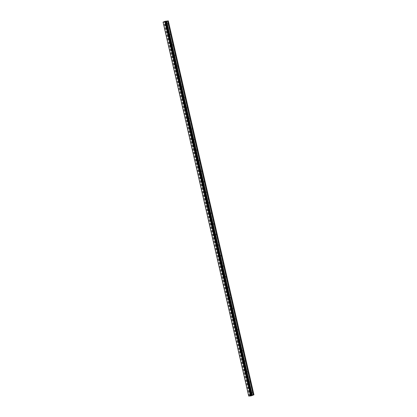 <?xml version="1.0" encoding="UTF-8"?>
<svg xmlns="http://www.w3.org/2000/svg" width="417" height="417" viewBox="0 0 417 417"><rect width="100%" height="100%" fill="white"/><g stroke="black" fill="none" stroke-linecap="round" stroke-linejoin="round"><path stroke-width="0.31" stroke-dasharray="2.08 1.56" d="M249.627 393.174A0.532 0.344 83.6 0 1 250.278 392.918A0.532 0.344 83.6 0 1 249.627 393.174M252.353 392.684A0.532 0.344 -96.4 0 0 251.696 392.939A0.532 0.344 -96.4 0 0 252.353 392.684M247.213 382.634A0.532 0.344 83.6 0 1 247.865 382.379A0.532 0.344 83.6 0 1 247.213 382.634M249.939 382.144A0.532 0.344 -96.4 0 0 249.283 382.399A0.532 0.344 -96.4 0 0 249.939 382.144M244.8 372.094A0.532 0.344 83.6 0 1 245.451 371.834A0.532 0.344 83.6 0 1 244.8 372.094M247.521 371.604A0.532 0.344 -96.4 0 0 246.869 371.86A0.532 0.344 -96.4 0 0 247.521 371.604M242.381 361.555A0.532 0.344 83.6 0 1 243.038 361.294A0.532 0.344 83.6 0 1 242.381 361.555M245.107 361.065A0.532 0.344 -96.4 0 0 244.456 361.32A0.532 0.344 -96.4 0 0 245.107 361.065M239.968 351.015A0.532 0.344 83.6 0 1 240.625 350.754A0.532 0.344 83.6 0 1 239.968 351.015M242.694 350.525A0.532 0.344 -96.4 0 0 242.042 350.78A0.532 0.344 -96.4 0 0 242.694 350.525M237.554 340.475A0.532 0.344 83.6 0 1 238.211 340.215A0.532 0.344 83.6 0 1 237.554 340.475M240.281 339.98A0.532 0.344 -96.4 0 0 239.629 340.241A0.532 0.344 -96.4 0 0 240.281 339.98M235.141 329.936A0.532 0.344 83.6 0 1 235.793 329.675A0.532 0.344 83.6 0 1 235.141 329.936M237.867 329.44A0.532 0.344 -96.4 0 0 237.216 329.701A0.532 0.344 -96.4 0 0 237.867 329.44M232.728 319.396A0.532 0.344 83.6 0 1 233.379 319.135A0.532 0.344 83.6 0 1 232.728 319.396M235.454 318.901A0.532 0.344 -96.4 0 0 234.802 319.161A0.532 0.344 -96.4 0 0 235.454 318.901M230.314 308.851A0.532 0.344 83.6 0 1 230.966 308.596A0.532 0.344 83.6 0 1 230.314 308.851M233.04 308.361A0.532 0.344 -96.4 0 0 232.384 308.622A0.532 0.344 -96.4 0 0 233.04 308.361M227.901 298.311A0.532 0.344 83.6 0 1 228.552 298.056A0.532 0.344 83.6 0 1 227.901 298.311M230.627 297.821A0.532 0.344 -96.4 0 0 229.97 298.082A0.532 0.344 -96.4 0 0 230.627 297.821M225.488 287.772A0.532 0.344 83.6 0 1 226.139 287.516A0.532 0.344 83.6 0 1 225.488 287.772M228.214 287.282A0.532 0.344 -96.4 0 0 227.557 287.542A0.532 0.344 -96.4 0 0 228.214 287.282M223.074 277.232A0.532 0.344 83.6 0 1 223.726 276.977A0.532 0.344 83.6 0 1 223.074 277.232M225.795 276.742A0.532 0.344 -96.4 0 0 225.144 276.997A0.532 0.344 -96.4 0 0 225.795 276.742M220.656 266.692A0.532 0.344 83.6 0 1 221.312 266.437A0.532 0.344 83.6 0 1 220.656 266.692M223.382 266.202A0.532 0.344 -96.4 0 0 222.73 266.458A0.532 0.344 -96.4 0 0 223.382 266.202M218.242 256.153A0.532 0.344 83.6 0 1 218.899 255.897A0.532 0.344 83.6 0 1 218.242 256.153M220.968 255.663A0.532 0.344 -96.4 0 0 220.317 255.918A0.532 0.344 -96.4 0 0 220.968 255.663M215.829 245.613A0.532 0.344 83.6 0 1 216.486 245.358A0.532 0.344 83.6 0 1 215.829 245.613M218.555 245.123A0.532 0.344 -96.4 0 0 217.903 245.378A0.532 0.344 -96.4 0 0 218.555 245.123M213.415 235.073A0.532 0.344 83.6 0 1 214.067 234.818A0.532 0.344 83.6 0 1 213.415 235.073M216.142 234.583A0.532 0.344 -96.4 0 0 215.49 234.839A0.532 0.344 -96.4 0 0 216.142 234.583M211.002 224.534A0.532 0.344 83.6 0 1 211.654 224.278A0.532 0.344 83.6 0 1 211.002 224.534M213.728 224.044A0.532 0.344 -96.4 0 0 213.077 224.299A0.532 0.344 -96.4 0 0 213.728 224.044M208.589 213.994A0.532 0.344 83.6 0 1 209.24 213.739A0.532 0.344 83.6 0 1 208.589 213.994M211.315 213.504A0.532 0.344 -96.4 0 0 210.658 213.759A0.532 0.344 -96.4 0 0 211.315 213.504M206.175 203.454A0.532 0.344 83.6 0 1 206.827 203.199A0.532 0.344 83.6 0 1 206.175 203.454M208.901 202.964A0.532 0.344 -96.4 0 0 208.245 203.22A0.532 0.344 -96.4 0 0 208.901 202.964M203.762 192.915A0.532 0.344 83.6 0 1 204.413 192.659A0.532 0.344 83.6 0 1 203.762 192.915M206.488 192.425A0.532 0.344 -96.4 0 0 205.831 192.68A0.532 0.344 -96.4 0 0 206.488 192.425M201.348 182.375A0.532 0.344 83.6 0 1 202 182.12A0.532 0.344 83.6 0 1 201.348 182.375M204.069 181.885A0.532 0.344 -96.4 0 0 203.418 182.14A0.532 0.344 -96.4 0 0 204.069 181.885M198.93 171.835A0.532 0.344 83.6 0 1 199.587 171.58A0.532 0.344 83.6 0 1 198.93 171.835M201.656 171.345A0.532 0.344 -96.4 0 0 201.004 171.601A0.532 0.344 -96.4 0 0 201.656 171.345M196.516 161.296A0.532 0.344 83.6 0 1 197.173 161.035A0.532 0.344 83.6 0 1 196.516 161.296M199.243 160.806A0.532 0.344 -96.4 0 0 198.591 161.061A0.532 0.344 -96.4 0 0 199.243 160.806M194.103 150.756A0.532 0.344 83.6 0 1 194.76 150.495A0.532 0.344 83.6 0 1 194.103 150.756M196.829 150.266A0.532 0.344 -96.4 0 0 196.178 150.521A0.532 0.344 -96.4 0 0 196.829 150.266M191.69 140.216A0.532 0.344 83.6 0 1 192.341 139.956A0.532 0.344 83.6 0 1 191.69 140.216M194.416 139.726A0.532 0.344 -96.4 0 0 193.764 139.982A0.532 0.344 -96.4 0 0 194.416 139.726M189.276 129.677A0.532 0.344 83.6 0 1 189.928 129.416A0.532 0.344 83.6 0 1 189.276 129.677M192.002 129.181A0.532 0.344 -96.4 0 0 191.351 129.442A0.532 0.344 -96.4 0 0 192.002 129.181M186.863 119.137A0.532 0.344 83.6 0 1 187.514 118.876A0.532 0.344 83.6 0 1 186.863 119.137M189.589 118.642A0.532 0.344 -96.4 0 0 188.932 118.902A0.532 0.344 -96.4 0 0 189.589 118.642M184.45 108.597A0.532 0.344 83.6 0 1 185.101 108.337A0.532 0.344 83.6 0 1 184.45 108.597M187.176 108.102A0.532 0.344 -96.4 0 0 186.519 108.363A0.532 0.344 -96.4 0 0 187.176 108.102M182.036 98.052A0.532 0.344 83.6 0 1 182.688 97.797A0.532 0.344 83.6 0 1 182.036 98.052M184.762 97.562A0.532 0.344 -96.4 0 0 184.105 97.823A0.532 0.344 -96.4 0 0 184.762 97.562M179.623 87.513A0.532 0.344 83.6 0 1 180.274 87.257A0.532 0.344 83.6 0 1 179.623 87.513M182.344 87.023A0.532 0.344 -96.4 0 0 181.692 87.283A0.532 0.344 -96.4 0 0 182.344 87.023M177.204 76.973A0.532 0.344 83.6 0 1 177.861 76.718A0.532 0.344 83.6 0 1 177.204 76.973M179.93 76.483A0.532 0.344 -96.4 0 0 179.279 76.744A0.532 0.344 -96.4 0 0 179.93 76.483M174.791 66.433A0.532 0.344 83.6 0 1 175.448 66.178A0.532 0.344 83.6 0 1 174.791 66.433M177.517 65.943A0.532 0.344 -96.4 0 0 176.865 66.199A0.532 0.344 -96.4 0 0 177.517 65.943M172.377 55.894A0.532 0.344 83.6 0 1 173.034 55.638A0.532 0.344 83.6 0 1 172.377 55.894M175.104 55.404A0.532 0.344 -96.4 0 0 174.452 55.659A0.532 0.344 -96.4 0 0 175.104 55.404M169.964 45.354A0.532 0.344 83.6 0 1 170.616 45.099A0.532 0.344 83.6 0 1 169.964 45.354M172.69 44.864A0.532 0.344 -96.4 0 0 172.039 45.119A0.532 0.344 -96.4 0 0 172.69 44.864M167.551 34.814A0.532 0.344 83.6 0 1 168.202 34.559A0.532 0.344 83.6 0 1 167.551 34.814M170.277 34.324A0.532 0.344 -96.4 0 0 169.625 34.58A0.532 0.344 -96.4 0 0 170.277 34.324M165.137 24.275A0.532 0.344 83.6 0 1 165.789 24.019A0.532 0.344 83.6 0 1 165.137 24.275M167.863 23.785A0.532 0.344 -96.4 0 0 167.207 24.04A0.532 0.344 -96.4 0 0 167.863 23.785M250.93 395.561L250.528 395.644M251.284 395.493L250.805 395.613M250.773 395.551L250.466 395.66M251.003 395.457L251.315 395.358M251.805 395.295L251.315 395.352M165.841 21.507L165.257 21.575L165.841 21.507M165.502 21.642L165.028 21.689L165.502 21.642M163.057 22.101L165.617 21.934L168.306 20.876M251.998 395.128L166.362 21.194M253.114 395.097L167.472 21.178L253.124 395.092M252.071 395.53L166.43 21.611M253.432 394.972L167.796 21.053M253.578 394.935L167.936 21.017M248.725 396.035L163.089 22.117M248.767 396.03L163.141 22.179M248.829 396.15L163.188 22.231M249.017 396.129L163.375 22.21M249.47 396.02L163.834 22.101M250.018 395.889L164.381 21.971M250.143 395.858L164.501 21.939M250.455 395.822L164.814 21.908M250.57 395.952L164.929 22.038M251.039 395.9L165.403 21.981M251.253 395.848L165.617 21.934M165.971 21.773L251.607 395.686L165.982 21.788M251.931 395.561L166.289 21.648M249.892 392.517L251.967 392.282M247.479 381.977L249.548 381.743M245.066 371.438L247.135 371.203M242.652 360.898L244.722 360.663M240.239 350.358L242.308 350.124M237.826 339.819L239.895 339.584M235.407 329.279L237.482 329.044M232.994 318.739L235.068 318.505M230.58 308.199L232.655 307.965M228.167 297.66L230.241 297.425M225.753 287.12L227.823 286.886M223.34 276.58L225.409 276.346M220.927 266.041L222.996 265.806M218.513 255.501L220.583 255.267M216.1 244.961L218.169 244.727M213.681 234.417L215.756 234.187M211.268 223.877L213.342 223.648M208.854 213.337L210.929 213.108M206.441 202.798L208.516 202.563M204.028 192.258L206.097 192.023M201.614 181.718L203.684 181.484M199.201 171.178L201.27 170.944M196.788 160.639L198.857 160.404M194.374 150.099L196.443 149.865M191.956 139.559L194.03 139.325M189.542 129.02L191.617 128.785M187.129 118.48L189.203 118.246M184.715 107.94L186.79 107.706M182.302 97.401L184.371 97.166M179.889 86.861L181.958 86.627M177.475 76.321L179.545 76.087M175.062 65.782L177.131 65.547M172.648 55.242L174.718 55.008M170.23 44.702L172.304 44.468M167.816 34.163L169.891 33.928M165.403 23.618L167.478 23.388M165.523 24.671L167.592 24.441M167.936 35.21L170.011 34.981M170.35 45.755L172.424 45.521M172.763 56.295L174.838 56.06M175.176 66.835L177.251 66.6M177.595 77.374L179.664 77.14M180.008 87.914L182.078 87.679M182.422 98.454L184.491 98.219M184.835 108.993L186.905 108.759M187.249 119.533L189.318 119.298M189.662 130.073L191.737 129.838M192.075 140.612L194.15 140.378M194.489 151.152L196.563 150.918M196.902 161.692L198.977 161.457M199.321 172.231L201.39 171.997M201.734 182.771L203.804 182.537M204.148 193.311L206.217 193.076M206.561 203.85L208.63 203.616M208.974 214.39L211.044 214.161M211.388 224.93L213.462 224.7M213.801 235.469L215.876 235.24M216.215 246.009L218.289 245.78M218.628 256.554L220.702 256.319M221.046 267.094L223.116 266.859M223.46 277.633L225.529 277.399M225.873 288.173L227.943 287.938M228.287 298.713L230.356 298.478M230.7 309.252L232.769 309.018M233.113 319.792L235.188 319.558M235.527 330.332L237.601 330.097M237.94 340.871L240.015 340.637M240.354 351.411L242.428 351.177M242.772 361.951L244.842 361.716M245.186 372.49L247.255 372.256M247.599 383.03L249.668 382.796M250.012 393.57L252.082 393.335M251.858 395.102L166.221 21.184M248.866 396.046L163.229 22.127"/><path stroke-width="0.63" d="M250.528 395.644L250.93 395.561M250.805 395.613L251.321 395.488L250.773 395.551M250.466 395.66L251.315 395.488M251.044 395.452L251.805 395.295M248.782 396.098L250.539 395.295L253.943 394.79L251.039 395.9L248.767 396.03M251.941 395.045L166.305 21.131L164.903 21.376L163.057 22.101L248.694 396.02M251.998 395.113L166.32 21.199M253.943 394.79L168.306 20.876L166.362 21.21M253.922 394.769L168.286 20.85M253.453 394.821L167.811 20.902M252.311 395.092L166.675 21.173M251.899 394.993L166.258 21.079M251.706 395.019L166.07 21.1M251.253 395.123L165.612 21.21M250.706 395.253L165.069 21.34M250.539 395.295L164.903 21.376"/></g></svg>
